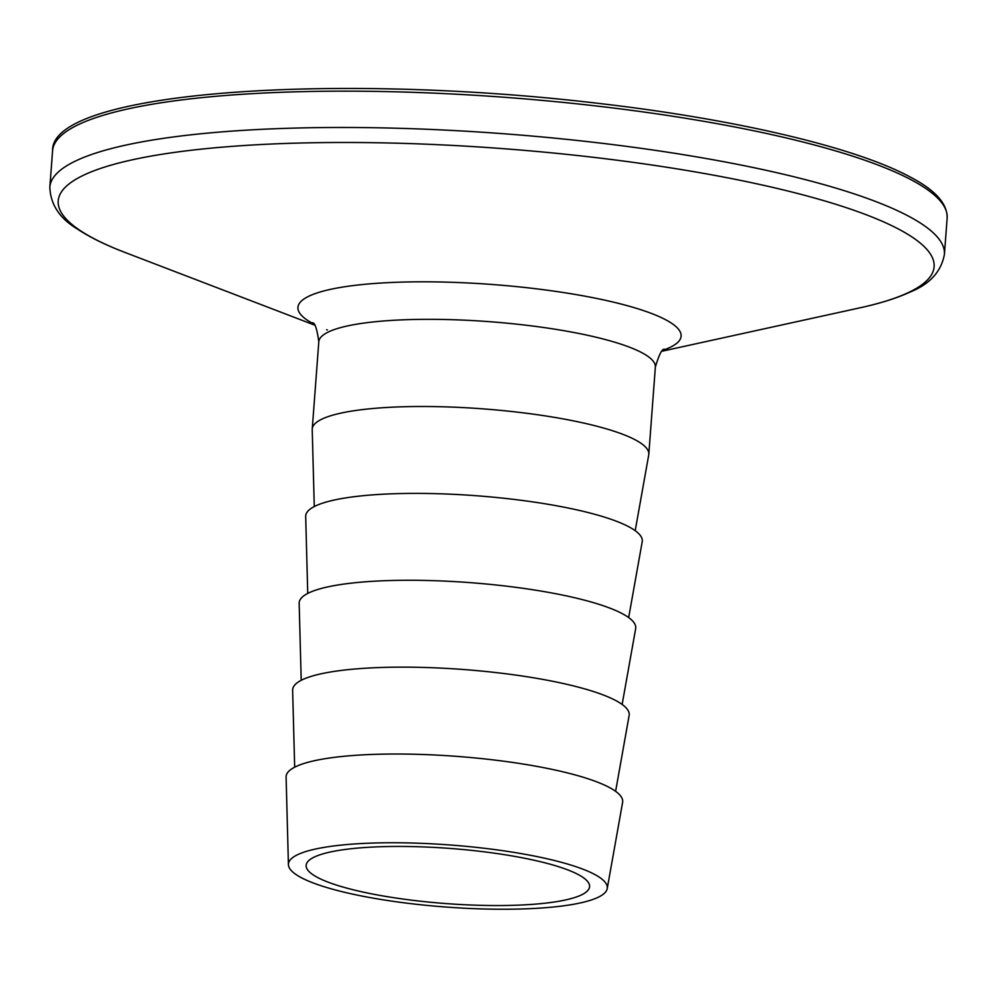 <?xml version="1.0" encoding="UTF-8"?>
<svg xmlns="http://www.w3.org/2000/svg" width="997" height="997" viewBox="0 0 997 997"><rect width="100%" height="100%" fill="white"/><g stroke="black" fill="none" stroke-linecap="round" stroke-linejoin="round"><path stroke-width="1.5" d="M411.213 903.693A159.881 31.094 -175.7 0 0 607.223 888.601A159.881 31.094 -175.7 0 0 484.517 848.297A159.881 31.094 -175.7 0 0 288.42 864.623A159.881 31.094 -175.7 0 0 411.213 903.693M607.223 888.601L622.602 802.411A168.755 32.826 -175.7 0 0 493.091 759.876A168.755 32.826 -175.7 0 0 286.102 777.112L288.42 864.623M615.61 791.319L629.132 715.534A168.755 32.826 -175.7 0 0 499.622 673A168.755 32.826 -175.7 0 0 292.632 690.236L294.676 767.192M622.14 704.443L635.662 628.658A168.755 32.826 -175.7 0 0 506.152 586.124A168.755 32.826 -175.7 0 0 299.162 603.359L301.206 680.303M628.671 617.554L642.205 541.782A168.755 32.826 -175.7 0 0 512.695 499.248A168.755 32.826 -175.7 0 0 305.693 516.471L307.737 593.427M635.201 530.678L648.735 454.894A168.755 32.826 -175.7 0 0 648.81 454.246A168.755 32.826 -175.7 0 0 519.225 412.359A168.755 32.826 -175.7 0 0 312.248 428.947A168.755 32.826 -175.7 0 0 312.223 429.595L314.267 506.551M480.454 851.376A142.11 27.642 -175.7 0 0 306.154 865.334A142.11 27.642 -175.7 0 0 415.288 900.615A142.11 27.642 -175.7 0 0 589.576 886.645A142.11 27.642 -175.7 0 0 480.454 851.376M52.579 150.796C50.236 91.026 336.587 71.747 602.313 103.825C738.254 119.777 855.85 147.606 910.087 176.955C935.136 189.953 947.486 203.662 947.15 218.069A448.55 87.25 -175.7 0 0 602.711 106.729A448.55 87.25 -175.7 0 0 52.579 150.796L49.85 187.112C50.398 204.522 59.745 218.592 77.878 229.347C90.141 237.448 105.981 245.2 125.41 252.602A439.191 85.43 -175.7 0 1 139.829 158.224A439.191 85.43 -175.7 0 1 596.854 157.725A439.191 85.43 -175.7 0 1 859.925 307.836C880.226 303.412 897.051 298.115 910.398 291.934C929.927 284.02 941.268 271.508 944.421 254.372A448.55 87.25 -175.7 0 0 599.982 143.045A448.55 87.25 -175.7 0 0 49.85 187.112M663.242 350.146A192.134 37.375 -175.7 0 0 533.594 288.482A192.134 37.375 -175.7 0 0 342.744 287.061A192.134 37.375 -175.7 0 0 313.544 323.863M326.617 329.708A192.134 37.375 -175.7 0 0 327.352 329.982M664.438 349.237C662.058 348.701 659.042 354.645 655.365 367.07A168.755 32.826 -175.7 0 0 525.78 325.184A168.755 32.826 -175.7 0 0 318.803 341.772L312.248 428.947M947.15 218.069L944.421 254.372M662.145 351.193L859.925 307.836M312.51 322.779L312.51 322.766C314.927 322.592 317.021 328.935 318.803 341.772M655.365 367.07L648.81 454.246M314.479 325.059L125.41 252.602"/></g></svg>
